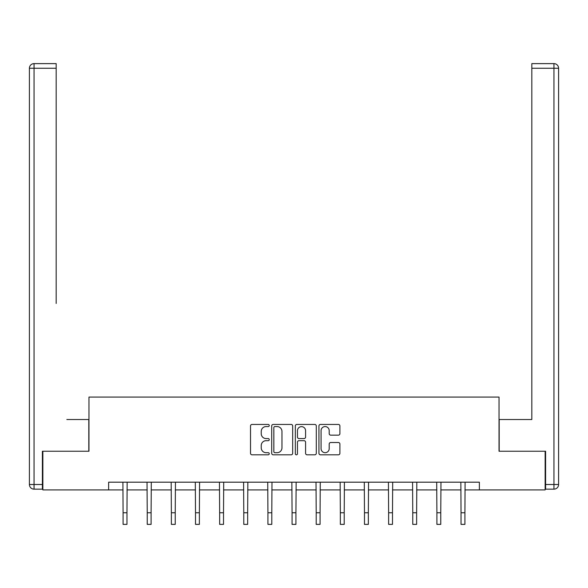 <?xml version="1.0" encoding="UTF-8"?>
<svg xmlns="http://www.w3.org/2000/svg" width="588" height="588" viewBox="0 0 588 588"><rect width="100%" height="100%" fill="white"/><g stroke="black" fill="none" stroke-linecap="round" stroke-linejoin="round"><path stroke-width="0.88" d="M269.245 425.506A1.066 1.066 0 0 0 268.179 424.44L252.039 424.44A1.521 1.521 0 0 0 250.525 425.962L250.525 453.297A1.521 1.521 0 0 0 252.039 454.818L268.179 454.818A1.066 1.066 0 0 0 269.245 453.752A1.066 1.066 0 0 0 268.179 452.694L266.092 452.694A4.858 4.858 0 0 1 261.234 447.835L261.234 445.557A4.858 4.858 0 0 1 266.092 440.691L268.179 440.691A1.066 1.066 0 0 0 269.245 439.633A1.066 1.066 0 0 0 268.179 438.567L266.092 438.567A4.858 4.858 0 0 1 261.234 433.709L261.234 431.43A4.858 4.858 0 0 1 266.092 426.572L268.179 426.572A1.066 1.066 0 0 0 269.245 425.506M338.387 435.149A1.521 1.521 0 0 0 339.908 433.628L339.908 425.962A1.521 1.521 0 0 0 338.387 424.44L320.467 424.44A1.521 1.521 0 0 0 318.946 425.962L318.946 453.297A1.521 1.521 0 0 0 320.467 454.818L338.387 454.818A1.521 1.521 0 0 0 339.908 453.297L339.908 444.036A1.521 1.521 0 0 0 338.387 442.514L330.721 442.514A1.521 1.521 0 0 0 329.199 444.036L329.199 448.629A4.065 4.065 0 0 1 325.135 452.694A4.065 4.065 0 0 1 321.07 448.629L321.07 430.629A4.065 4.065 0 0 1 325.135 426.572A4.065 4.065 0 0 1 329.199 430.629L329.199 433.628A1.521 1.521 0 0 0 330.721 435.149L338.387 435.149M56.169 63.622L34.045 63.622L56.169 63.622L46.268 63.622L56.169 63.622L56.169 68.259L34.045 68.259L34.045 484.505L42.395 484.505L42.395 451.239L88.972 451.239L88.972 397.076L499.028 397.076L499.028 451.239L545.135 451.239L545.135 489.922L479.374 489.922L479.374 482.182L108.626 482.182L108.626 489.922L123.09 489.922M42.865 451.239L42.865 489.922L108.626 489.922M292.67 425.962A1.521 1.521 0 0 0 291.156 424.44L273.229 424.44A1.521 1.521 0 0 0 271.707 425.962L271.707 453.297A1.521 1.521 0 0 0 273.229 454.818L291.156 454.818A1.521 1.521 0 0 0 292.67 453.297L292.67 425.962M296.844 424.44L314.771 424.44A1.521 1.521 0 0 1 316.293 425.962L316.293 453.297A1.521 1.521 0 0 1 314.771 454.818L307.098 454.818A1.521 1.521 0 0 1 305.584 453.297L305.584 442.213A1.521 1.521 0 0 0 304.062 440.691L298.976 440.691A1.521 1.521 0 0 0 297.454 442.213L297.454 453.752A1.066 1.066 0 0 1 296.389 454.818A1.066 1.066 0 0 1 295.33 453.752L295.33 425.962A1.521 1.521 0 0 1 296.844 424.44M126.964 489.922L147.235 489.922M151.101 489.922L171.373 489.922M175.239 489.922L195.51 489.922M199.376 489.922L219.647 489.922M223.521 489.922L243.785 489.922M247.658 489.922L267.93 489.922M271.796 489.922L292.067 489.922M295.933 489.922L316.204 489.922M320.07 489.922L340.342 489.922M344.215 489.922L364.479 489.922M368.353 489.922L388.624 489.922M392.49 489.922L412.761 489.922M416.627 489.922L436.899 489.922M440.765 489.922L461.036 489.922M464.91 489.922L479.374 489.922M274.897 426.572A1.066 1.066 0 0 0 273.839 427.63L273.839 451.628A1.066 1.066 0 0 0 274.897 452.694L277.102 452.694A4.858 4.858 0 0 0 281.961 447.835L281.961 431.43A4.858 4.858 0 0 0 277.102 426.572L274.897 426.572M305.584 430.71A4.065 4.065 0 0 0 301.519 426.645A4.065 4.065 0 0 0 297.454 430.71L297.454 437.046A1.521 1.521 0 0 0 298.976 438.567L304.062 438.567A1.521 1.521 0 0 0 305.584 437.046L305.584 430.71M122.899 482.182L123.09 512.773L126.964 512.773L127.155 482.182M123.09 512.773L123.09 524.378L126.964 524.378L126.964 512.773M88.817 451.239L88.817 419.516L66.848 419.516M56.169 68.259L56.169 303.459M29.4 484.505L34.045 484.505L34.045 489.15L42.395 489.15L34.045 489.15A4.645 4.645 0 0 1 29.4 484.505L29.4 68.259A4.645 4.645 0 0 1 34.045 63.622A4.645 4.645 0 0 0 29.4 68.259A4.645 4.645 0 0 1 34.045 63.622A4.645 4.645 0 0 0 29.4 68.259L34.045 68.259L34.045 63.622M42.395 484.505L42.395 489.15M521.152 419.516L531.831 419.516L531.831 63.622L553.955 63.622L541.732 63.622M499.183 451.239L499.183 419.516L531.831 419.516L531.831 303.459M545.605 484.505L553.955 484.505L553.955 489.15A4.645 4.645 0 0 0 558.6 484.505L558.6 68.259L558.6 484.505A4.645 4.645 0 0 1 553.955 489.15L545.605 489.15L545.605 451.239L545.135 451.239M553.955 63.622A4.645 4.645 0 0 1 558.6 68.259A4.645 4.645 0 0 0 553.955 63.622L553.955 68.259L531.831 68.259M147.037 482.182L147.235 512.773L151.101 512.773L151.3 482.182M147.235 512.773L147.235 524.378L151.101 524.378L151.101 512.773M171.174 482.182L171.373 512.773L175.239 512.773L175.437 482.182M171.373 512.773L171.373 524.378L175.239 524.378L175.239 512.773M195.312 482.182L195.51 512.773L199.376 512.773L199.575 482.182M195.51 512.773L195.51 524.378L199.376 524.378L199.376 512.773M219.456 482.182L219.647 512.773L223.521 512.773L223.712 482.182M219.647 512.773L219.647 524.378L223.521 524.378L223.521 512.773M243.594 482.182L243.785 512.773L247.658 512.773L247.849 482.182M243.785 512.773L243.785 524.378L247.658 524.378L247.658 512.773M267.731 482.182L267.93 512.773L271.796 512.773L271.994 482.182M267.93 512.773L267.93 524.378L271.796 524.378L271.796 512.773M291.868 482.182L292.067 512.773L295.933 512.773L296.131 482.182M292.067 512.773L292.067 524.378L295.933 524.378L295.933 512.773M316.006 482.182L316.204 512.773L320.07 512.773L320.269 482.182M316.204 512.773L316.204 524.378L320.07 524.378L320.07 512.773M340.151 482.182L340.342 512.773L344.215 512.773L344.406 482.182M340.342 512.773L340.342 524.378L344.215 524.378L344.215 512.773M364.288 482.182L364.479 512.773L368.353 512.773L368.544 482.182M364.479 512.773L364.479 524.378L368.353 524.378L368.353 512.773M388.425 482.182L388.624 512.773L392.49 512.773L392.688 482.182M388.624 512.773L388.624 524.378L392.49 524.378L392.49 512.773M412.563 482.182L412.761 512.773L416.627 512.773L416.826 482.182M412.761 512.773L412.761 524.378L416.627 524.378L416.627 512.773M436.7 482.182L436.899 512.773L440.765 512.773L440.963 482.182M436.899 512.773L436.899 524.378L440.765 524.378L440.765 512.773M460.845 482.182L461.036 512.773L464.91 512.773L465.101 482.182M461.036 512.773L461.036 524.378L464.91 524.378L464.91 512.773M558.6 484.505L553.955 484.505L553.955 68.259L558.6 68.259"/></g></svg>
